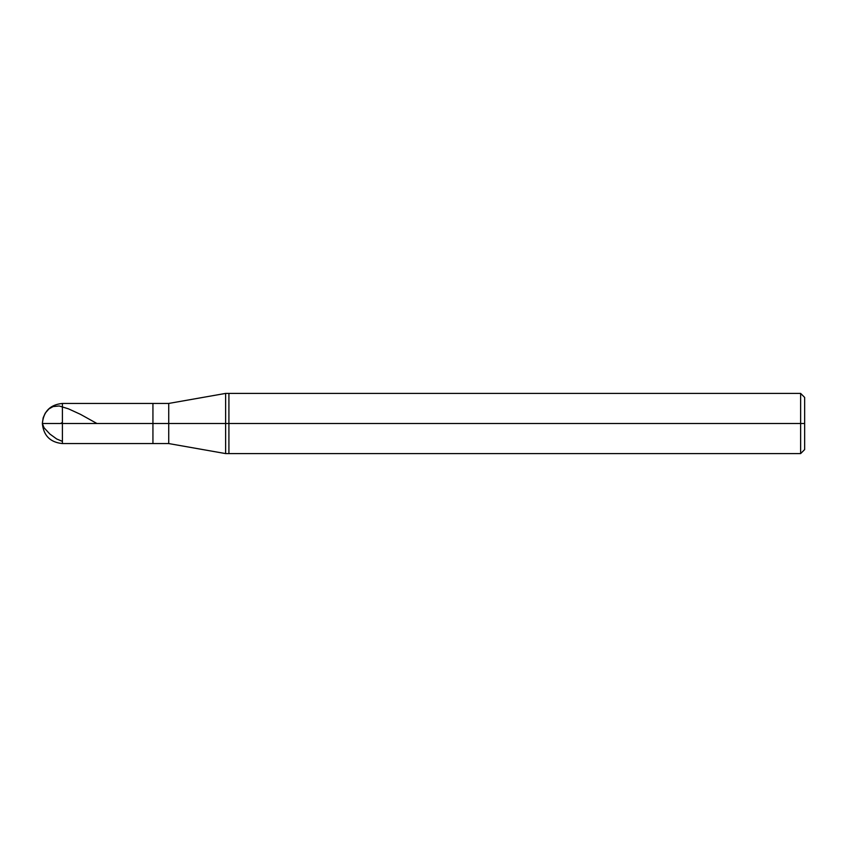 <?xml version="1.0" encoding="UTF-8"?>
<svg xmlns="http://www.w3.org/2000/svg" width="847" height="847" viewBox="0 0 847 847"><rect width="100%" height="100%" fill="white"/><g stroke="black" fill="none" stroke-linecap="round" stroke-linejoin="round"><path stroke-width="1.27" d="M804.65 449.577L800.637 453.59L225.62 453.59L168.733 443.563L62.413 443.563C50.248 442.346 43.568 435.665 42.35 423.5L62.413 423.5L62.413 443.563L62.413 423.5L62.413 443.563L62.413 423.5L152.936 423.5L152.936 443.563L152.936 403.437L152.936 423.5L42.35 423.5L43.176 417.793L45.251 413.124L48.925 408.9L53.128 406.56L59.205 405.978L68.427 408.826L80.465 414.342L96.929 423.5M62.413 423.5L62.413 403.437L62.413 423.5M152.936 423.5L152.936 443.563L152.936 423.5L168.733 423.5L168.733 443.563L168.733 423.5L168.733 443.563L168.733 423.5L225.62 423.5L225.62 453.59L225.62 423.5L225.62 453.59L225.62 423.5L228.912 423.5L228.912 453.59L228.912 423.5L228.912 453.59L228.912 423.5L800.637 423.5L800.637 453.59L800.637 423.5L800.637 453.59L800.637 423.5L804.65 423.5L804.65 449.577L804.65 397.423L804.65 423.5L800.637 423.5L800.637 393.41L800.637 423.5L228.912 423.5L228.912 393.41L228.912 423.5L225.62 423.5L225.62 393.41L225.62 423.5L168.733 423.5L168.733 403.437L168.733 423.5L152.936 423.5L152.936 403.437L152.936 423.5M168.733 423.5L168.733 403.437L168.733 423.5M225.62 423.5L225.62 393.41L225.62 423.5M228.912 423.5L228.912 393.41L228.912 423.5M800.637 423.5L800.637 393.41L800.637 423.5M804.65 397.423L800.637 393.41L225.62 393.41L168.733 403.437L62.413 403.437C50.248 404.654 43.568 411.335 42.35 423.5L44.065 427.799L49.899 434.056L56.707 438.99L62.413 441.382M60.539 423.5L62.413 422.42"/></g></svg>
